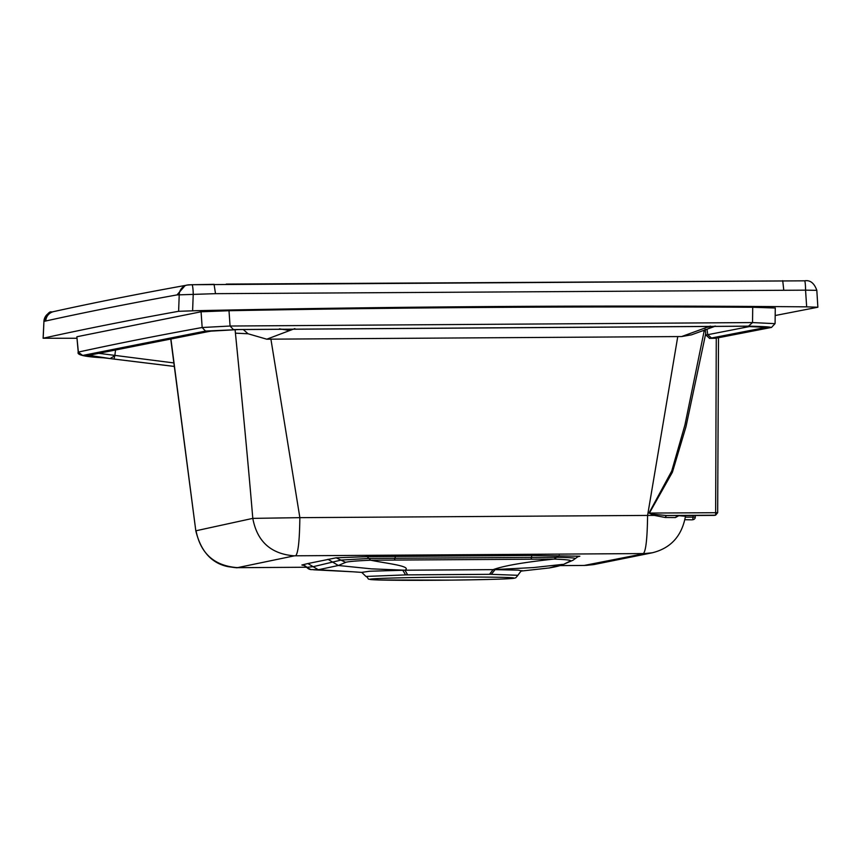 <?xml version="1.0" encoding="UTF-8"?>
<svg xmlns="http://www.w3.org/2000/svg" width="861" height="861" viewBox="0 0 861 861"><rect width="100%" height="100%" fill="white"/><g stroke="black" fill="none" stroke-linecap="round" stroke-linejoin="round"><path stroke-width="1.29" d="M654.489 514.394L666.392 515.513L715.179 515.201L717.665 512.693L649.625 513.07L654.489 514.383L653.854 515.308L649 513.059L671.731 471.032L684.958 424.882L704.201 330.775L705.202 329.268L705.719 333.594L686.002 426.636L672.419 472.205L649.549 512.833M678.974 515.61L675.422 517.558L665.176 517.483L653.854 515.308M665.176 517.483L666.392 515.513L714.286 515.384L677.209 515.621L675.422 517.558M717.665 512.693L718.515 337.716L717.665 512.682M716.266 338.125L715.642 515.158L714.286 515.384L715.179 515.201M705.719 333.594L705.912 335.069L709.668 338.373L715.782 338.265M88.812 355.302L210.428 331.173L205.499 331.087L238.303 329.58L210.988 331.13C166.668 339.18 126.212 347.209 89.641 355.206L82.667 355.453L78.233 352.16C76.586 354.958 85.024 356.831 103.524 357.799L110.133 358.574L114.825 355.711L115.589 349.663M108.626 358.38L109.777 358.531M88.823 355.302L110.133 358.574M108.002 358.305L82.667 355.453L205.499 331.087L202.163 327.514L230.07 326.028L229.004 310.724L201.076 311.779L202.163 327.514C156.885 335.725 115.611 343.916 78.362 352.084L76.866 336.78L78.233 352.16M173.847 362.933L98.466 353.29M114.825 355.711L113.986 359.069L110.133 358.585L174.299 366.42M108.69 358.402L104.558 357.907M774.922 323.65L752.536 322.574L748.467 326.147L742.16 326.244M201.076 311.779L76.984 336.726M775.104 308.012L752.718 307.269C575.083 306.322 400.516 307.485 229.004 310.724M695.29 515.502L695.279 517.16A2.518 2.508 -101.3 0 1 693.256 519.613A2.518 2.518 0 0 0 695.279 517.16L693.03 517.117L693.04 515.513M170.865 338.61L195.813 530.839L170.693 338.642M678.92 515.685L685.259 516.245M584.253 565.44L644.458 553.591L652.326 552.773C670.816 548.209 681.869 536.005 685.496 516.148L685.571 515.567M235.085 329.655L235.43 333.153C241.65 396.103 247.215 452.412 252.65 516.589L252.8 518.376L196.05 530.753C200.581 553.612 214.4 565.914 237.518 567.647L238.497 567.668M704.201 330.775L702.511 330.828M243.232 329.483L248.033 333.767L266.792 339.202L294.882 328.579M235.43 333.153L248.033 333.767M585.9 565.408L593.756 564.59L652.326 552.773M237.518 567.647L294.322 555.84C270.957 554.032 257.116 541.547 252.8 518.376L299.854 517.655C299.574 540.536 298.164 553.257 295.646 555.797L294.333 555.84M644.469 553.591L643.382 553.569C645.901 551.029 647.3 538.308 647.59 515.427L654.102 515.395M715.362 326.104L707.032 327.277L681.589 336.565L691.437 334.843M710.336 326.082L707.032 327.277M279.491 328.837L289.726 330.506M681.568 336.565L677.768 336.576L647.59 515.427L299.865 517.655L270.914 339.159L266.792 339.202M303.427 565.376L301.867 565.01L307.883 563.546L336.167 557.81L367.109 556.658L531.958 555.442L579.83 556.228A6.307 6.285 -105.2 0 0 578.215 556.454L572.963 560.253L564.224 564.041C561.544 565.408 556.529 566.71 549.178 567.959L562.663 564.375L533.465 567.571L493.095 569.638L489.522 574.319L491.34 574.33L495.053 569.659L518.257 570.122L522.196 570.961M489.522 574.319L405.585 574.89L366.592 576.429L368.486 579.152L378.248 579.97L451.078 580.12C488.725 579.614 509.777 578.979 514.232 578.226L515.804 577.774L517.902 575.299L491.34 574.33M407.651 574.857L404.993 570.219L493.095 569.638C503.889 565.763 524.209 562.233 554.053 559.069L370.682 560.21C356.217 560.855 347.866 561.566 345.648 562.362L338.351 565.494L371.478 568.852L404.993 570.219C412.451 566.054 385.793 563.395 370.682 560.21L368.885 558.445L341.021 560.091L313.339 566.646L306.57 567.356L310.961 569.595L318.301 569.745L307.883 563.546M361.803 572.371L369.509 571.241L402.776 570.262L405.585 574.89M564.299 563.998L570.38 560.952C571.553 560.177 566.118 559.542 554.053 559.069L556.615 557.261L368.885 558.445L367.109 556.658M327.955 559.327L338.351 565.494L318.301 569.745L353.042 571.801L313.63 569.799M361.932 572.404L353.042 571.801M574.965 558.606C576.127 558.003 570.004 557.562 556.615 557.261L559.241 555.431M270.914 339.159L677.758 336.576M775.18 315.524L817.864 307.226L805.993 306.839C602.388 305.085 399.267 306.376 196.62 310.692L178.528 311.305C128.601 320.324 83.485 329.289 43.179 338.222L43.933 321.368M817.864 307.226L816.82 290.329L805.552 290.157L806.671 306.86M226.292 284.087L804.508 280.826A10.084 1.055 -89.7 0 1 804.551 280.826A10.084 1.055 -89.7 0 1 805.552 290.157L215.508 293.666L177 294.914C128.73 303.632 84.991 312.328 45.773 320.992L43.933 321.401L43.115 338.244L76.995 338.276M43.933 321.401L43.868 321.379C46.871 314.093 49.529 310.972 51.821 312.005L51.821 312.005A10.084 10.031 77.8 0 0 43.933 321.401M816.82 290.329C814.194 283.032 810.104 279.857 804.551 280.826L191.874 284.722A10.084 1.195 89.3 0 1 193.23 294.053L192.606 310.778M214.12 284.324L191.917 284.722A10.084 1.195 89.3 0 1 191.917 284.722L186.826 285.12A10.084 10.009 -103.8 0 0 179.239 294.44L178.614 311.305M177 294.914L185.201 285.465L186.826 285.12A10.084 10.009 -103.8 0 1 189.119 284.83L191.874 284.722M705.633 335.123L707.731 334.703L711.487 338.007L709.389 338.427M752.718 307.269L752.536 322.574L230.07 326.028L233.396 329.559L748.467 326.147C763.61 326.491 771.047 326.932 770.767 327.492L716.89 337.964M711.487 338.007L764.762 327.643C764.945 327.062 757.476 326.599 742.343 326.244L238.422 329.569M762.685 327.202L771.521 327.417L775.083 323.585L775.266 307.947M707.01 329.203L707.731 334.703L750.308 326.394M685.378 517.16L693.03 517.117L692.782 519.667A2.518 2.508 -101.3 0 0 693.256 519.613L692.373 519.796A2.518 2.518 0 0 1 691.889 519.84L684.947 519.721M238.691 567.668L306.462 567.238L238.594 567.679C234.246 567.205 242.867 568.755 227.885 566.624C211.483 563.18 200.785 551.255 195.813 530.839M559.704 565.602L584.436 565.44M370.241 579.162A72.249 1.518 -0.5 0 1 484.797 577.107A72.249 1.518 -0.5 0 1 471.096 579.83A72.249 1.518 -0.5 0 1 370.241 579.162M579.83 556.228L576.999 556.949M295.646 555.797L643.382 553.569M570.38 560.952A6.307 6.253 62.4 0 0 573.049 560.21M531.108 558.735A6.307 0.689 -90.5 0 0 531.506 557.099A6.307 0.71 89.6 0 1 531.958 555.442M394.618 559.607L395.457 556.324M345.648 562.362L336.167 557.81M310.918 569.595A6.307 6.264 -83.9 0 1 306.774 567.324A6.307 6.285 74.6 0 0 301.867 565.01M45.773 320.992A10.084 10.031 -102.5 0 1 53.63 311.607L51.821 312.005M782.724 280.675L783.758 290.006M214.066 284.334L215.508 293.666M211.01 331.119L238.368 329.569M113.986 359.069L174.309 366.452M771.521 327.417L717.59 337.899M238.357 329.569L742.257 326.244L763.115 327.212M717.676 512.693L715.642 515.158M559.672 565.612L584.339 565.451L593.756 564.59M715.566 326.104L691.437 334.854M521.648 571.037L522.272 570.951C522.1 569.907 520.636 571.349 517.902 575.299M366.14 576.622L361.728 572.361M549.253 567.948L521.68 571.026M304.073 565.397L306.57 567.356M185.201 285.454C136.845 294.193 92.988 302.911 53.63 311.607"/></g></svg>
